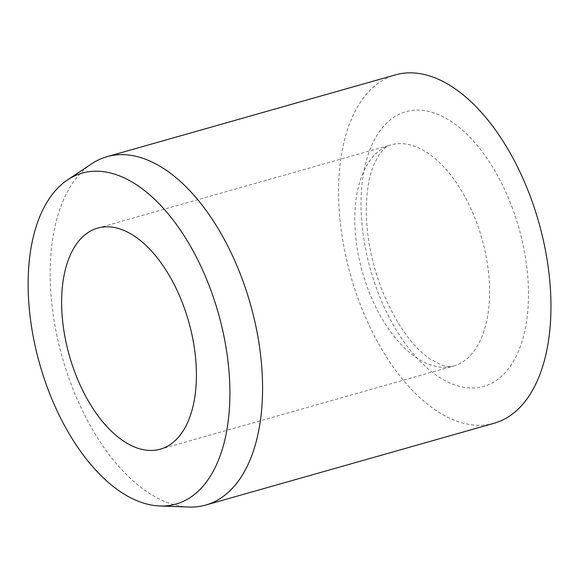 <?xml version="1.0" encoding="UTF-8"?>
<svg xmlns="http://www.w3.org/2000/svg" width="580" height="580" viewBox="0 0 580 580"><rect width="100%" height="100%" fill="white"/><g stroke="black" fill="none" stroke-linecap="round" stroke-linejoin="round"><path stroke-width="0.43" stroke-dasharray="2.9 2.17" d="M188.877 507.036A181.04 97.766 74.2 0 1 62.321 357.548A181.04 97.766 74.2 0 1 91.538 163.879M494.167 423.233A181.04 97.766 74.2 0 1 354.938 289.529A181.04 97.766 74.2 0 1 381.046 81.338A181.04 97.766 74.2 0 1 395.357 74.892M476.158 221.198A114.891 62.045 74.2 0 1 462.644 361.906A114.891 62.045 74.2 0 1 453.56 365.994A114.891 62.045 74.2 0 1 368.256 289.732A114.891 62.045 74.2 0 1 381.778 149.024A114.891 62.045 74.2 0 1 390.855 144.928A114.891 62.045 74.2 0 1 476.158 221.198M511.792 206.494A142.745 77.082 74.2 0 1 494.994 381.307A142.745 77.082 74.2 0 1 377.732 291.638A142.745 77.082 74.2 0 1 394.523 116.819A142.745 77.082 74.2 0 1 511.792 206.494M97.665 228.1L390.855 144.928C387.643 145.399 383.815 148.553 379.371 154.396L374.549 163.183C370.954 171.187 368.474 181.359 367.111 193.706C364.327 223.438 369.032 254.917 381.212 288.144C395.052 322.349 411.329 345.963 430.041 358.984L441.663 365.081C447.376 366.727 451.341 367.031 453.56 365.994L160.377 449.159"/><path stroke-width="0.87" d="M88.588 232.188A114.891 62.045 74.2 0 1 97.665 228.1A114.891 62.045 74.2 0 1 186.02 312.946A114.891 62.045 74.2 0 1 169.454 445.07A114.891 62.045 74.2 0 1 160.377 449.159A114.891 62.045 74.2 0 1 72.022 364.312A114.891 62.045 74.2 0 1 88.588 232.188M67.425 179.988L91.538 163.879A181.04 97.766 74.2 0 1 92.662 163.147A181.04 97.766 74.2 0 1 106.966 156.694A181.04 97.766 74.2 0 1 246.195 290.406A181.04 97.766 74.2 0 1 220.088 498.597A181.04 97.766 74.2 0 1 205.784 505.042A181.04 97.766 74.2 0 1 188.877 507.036L159.899 505.985A171.992 92.872 74.2 0 1 39.672 363.972A171.992 92.872 74.2 0 1 67.425 179.988A171.992 92.872 74.2 0 1 68.491 179.292A171.992 92.872 74.2 0 1 209.786 287.332A171.992 92.872 74.2 0 1 189.551 497.966A171.992 92.872 74.2 0 1 159.899 505.985M106.966 156.694L395.357 74.892A181.04 97.766 74.2 0 1 534.579 208.597A181.04 97.766 74.2 0 1 508.471 416.788A181.04 97.766 74.2 0 1 494.167 423.233L205.784 505.042"/></g></svg>
